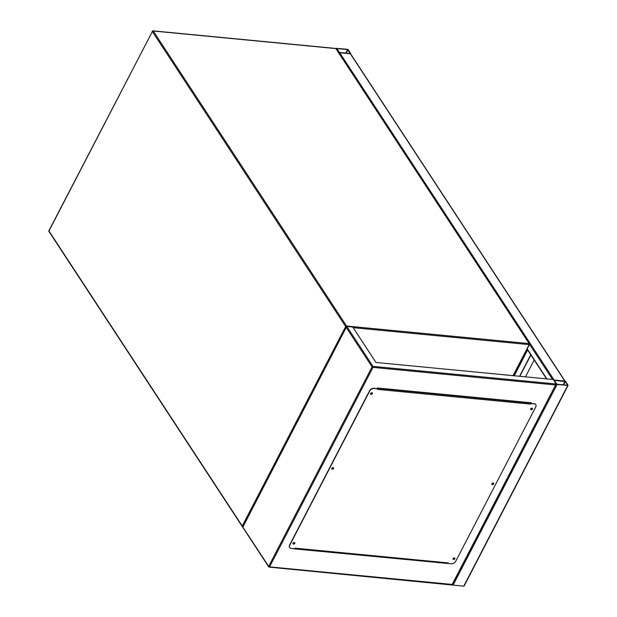 <?xml version="1.0" encoding="UTF-8"?>
<svg xmlns="http://www.w3.org/2000/svg" width="617" height="617" viewBox="0 0 617 617"><rect width="100%" height="100%" fill="white"/><g stroke="black" fill="none" stroke-linecap="round" stroke-linejoin="round"><path stroke-width="0.93" d="M348.312 49.776L347.425 49.275L336.404 48.357L338.802 52.221L339.689 52.73L350.711 53.64L348.312 49.776M350.178 53.478L347.61 49.553L336.805 48.566L339.504 52.445L350.178 53.478M464.053 585.757L463.753 586.15L269.213 567.139A0.725 0.409 -84.5 0 0 269.575 566.869L452.184 584.446L555.593 384.962L556.179 384.005L557.066 384.507L568.087 385.417L565.689 381.561L564.802 381.051L553.781 380.141L556.179 384.005L553.241 379.517L375.969 362.457L352.762 327.041L346.831 326.47L346.237 327.426L242.843 527.08L268.688 566.367L372.09 366.884L346.237 327.426L346.831 326.47L372.976 366.375L556.179 384.005L452.315 584.762M565.319 381.522L554.182 380.35L556.889 384.229L567.555 385.255L565.319 381.522L563.583 384.869M565.118 381.221A0.725 0.486 146.8 0 0 564.802 381.051L554.128 380.026L339.689 52.73L350.363 53.756A0.725 0.486 -33.2 0 1 350.672 53.926L565.041 381.105M338.972 53.016A0.725 0.486 -33.2 0 1 339.689 52.73M546.546 378.877L527.219 349.384M526.933 349.446L527.466 349.754M454.297 558.539A0.594 0.401 146.8 0 0 453.325 558.447A0.594 0.401 146.8 0 0 454.297 558.539M454.205 558.077A0.594 0.401 -33.2 0 1 453.264 558.693M493.114 483.666A0.594 0.401 146.8 0 0 492.135 483.574A0.594 0.401 146.8 0 0 493.114 483.666M493.022 483.196A0.594 0.401 -33.2 0 1 492.081 483.813M531.923 408.786A0.594 0.401 146.8 0 0 530.944 408.693A0.594 0.401 146.8 0 0 531.923 408.786M531.831 408.323A0.594 0.401 -33.2 0 1 530.89 408.94M371.843 393.384A0.594 0.401 146.8 0 0 370.863 393.284A0.594 0.401 146.8 0 0 371.843 393.384M371.75 392.913A0.594 0.401 -33.2 0 1 370.809 393.53M333.033 468.257A0.594 0.401 146.8 0 0 332.054 468.164A0.594 0.401 146.8 0 0 333.033 468.257M332.941 467.794A0.594 0.401 -33.2 0 1 332 468.411M294.216 543.137A0.594 0.401 146.8 0 0 293.237 543.045A0.594 0.401 146.8 0 0 294.216 543.137M294.124 542.667A0.594 0.401 -33.2 0 1 293.183 543.284M531.106 403.371L531.399 402.801L377.249 387.97L376.956 388.533M293.954 548.66L448.104 563.498M531.152 402.778L530.859 403.348M447.857 563.468L293.869 548.822M292.913 543.785A1.087 0.733 146.8 0 0 294.695 542.613M294.764 543.4A1.087 0.733 146.8 0 0 292.982 543.23A1.087 0.733 146.8 0 0 294.764 543.4M331.722 468.905A1.087 0.733 146.8 0 0 333.504 467.74M333.581 468.519A1.087 0.733 146.8 0 0 331.799 468.349A1.087 0.733 146.8 0 0 333.581 468.519M370.532 394.032A1.087 0.733 146.8 0 0 372.321 392.859M372.39 393.646A1.087 0.733 146.8 0 0 370.609 393.476A1.087 0.733 146.8 0 0 372.39 393.646M530.62 409.433A1.087 0.733 146.8 0 0 532.402 408.269M532.471 409.048A1.087 0.733 146.8 0 0 530.697 408.878A1.087 0.733 146.8 0 0 532.471 409.048M491.803 484.314A1.087 0.733 146.8 0 0 493.592 483.142M493.662 483.929A1.087 0.733 146.8 0 0 491.88 483.759A1.087 0.733 146.8 0 0 493.662 483.929M452.994 559.195A1.087 0.733 146.8 0 0 454.775 558.023M454.845 558.801A1.087 0.733 146.8 0 0 453.071 558.632A1.087 0.733 146.8 0 0 454.845 558.801M377.403 389.381L377.697 388.818L374.133 388.471A3.617 2.429 146.8 0 0 369.706 391.016L289.735 545.289A3.617 2.429 146.8 0 0 289.674 547.557A3.617 2.429 146.8 0 0 291.239 548.397L294.795 548.744L295.088 548.174L448.058 562.897L447.765 563.46L451.32 563.807A3.617 2.429 146.8 0 0 455.747 561.262L535.718 406.989A3.617 2.429 146.8 0 0 535.78 404.721A3.617 2.429 146.8 0 0 534.222 403.88L530.659 403.533L530.365 404.104L377.403 389.381M369.706 391.016L369.56 390.792A3.617 2.429 -33.2 0 1 373.987 388.247L377.697 388.818M534.222 403.88L530.473 403.387A0.725 0.409 95.5 0 1 530.365 404.104M448.058 562.897A0.725 0.409 95.5 0 1 447.657 563.159L447.765 563.46M534.075 403.657A3.617 2.429 -33.2 0 1 535.633 404.497A3.617 2.429 -33.2 0 1 535.703 404.613M289.612 547.441A3.617 2.429 -33.2 0 1 289.527 547.333A3.617 2.429 -33.2 0 1 289.589 545.066L289.735 545.289M369.56 390.792L289.589 545.066M377.488 388.587A0.725 0.409 -84.5 0 0 377.403 388.363L377.203 388.062M530.103 402.677L530.365 403.086A0.725 0.409 95.5 0 1 530.473 403.387M530.89 354.976L519.83 376.301M530.743 354.752L519.583 376.277M534.191 360.019L525.468 376.848M513.059 375.653L529.155 344.61L353.179 327.673M513.336 375.676L529.502 344.494A0.725 0.725 0 0 0 529.463 343.762A0.725 0.486 -33.2 0 0 529.155 343.592L335.864 48.581L153.247 31.004L346.538 326.023L529.155 343.592A0.725 0.409 95.5 0 1 529.155 344.61L529.448 344.217A0.725 0.486 -33.2 0 0 529.463 343.762L336.172 48.751A0.725 0.725 0 0 0 335.64 48.427A0.725 0.409 95.5 0 1 335.864 48.581A0.725 0.486 -33.2 0 1 336.172 48.751M346.661 326.493A0.725 0.409 95.5 0 0 346.538 326.023A0.725 0.486 -33.2 0 0 345.651 326.532L152.36 31.513L48.959 230.997L242.25 526.016L345.651 326.532L346.284 326.971M242.882 526.455L242.25 526.016A0.725 0.486 -33.2 0 0 242.234 526.463A0.725 0.725 0 0 0 242.712 526.779A0.725 0.409 95.5 0 1 242.55 526.633A0.725 0.486 -33.2 0 1 242.234 526.463L48.951 231.452A0.725 0.486 -33.2 0 1 48.959 230.997L49.167 230.604M49.26 231.622A0.725 0.486 -33.2 0 1 48.951 231.452A0.725 0.725 0 0 1 48.913 230.719L152.36 31.513A0.725 0.486 -33.2 0 1 153.247 31.004A0.725 0.409 95.5 0 0 153.024 30.85A0.725 0.725 0 0 0 152.314 31.236L152.661 31.12A0.725 0.409 95.5 0 1 153.024 30.85L335.64 48.427A0.725 0.409 95.5 0 0 335.386 48.535M346.206 53.093L347.942 49.746M345.798 53.054L347.61 49.553M445.489 563.414L445.166 562.928M444.186 563.29L443.87 562.804M438.525 562.75L438.209 562.257M567.74 385.532L463.753 586.15M557.066 384.507L453.079 585.124M564.987 381.329L563.174 384.831M350.363 53.756L564.802 381.051M527.219 348.898L546.878 378.907M529.548 344.371L552.539 379.455M527.612 349.978L514.246 375.768M555.593 384.962L372.976 367.385L269.575 566.869L268.688 566.367A0.725 0.486 146.8 0 0 268.989 566.984A0.725 0.409 -84.5 0 0 269.213 567.139A0.725 0.725 0 0 1 268.673 566.815L242.597 527.018M372.976 366.375A0.725 0.486 146.8 0 0 372.09 366.884L372.976 367.385A0.725 0.409 -84.5 0 0 372.976 366.375M530.365 403.086L377.403 388.363M336.188 48.774L336.404 48.357M438.193 562.712L437.877 562.226M568.087 385.417L464.1 586.034M346.376 326.786L242.597 526.995M447.695 563.167L294.941 548.467"/></g></svg>
